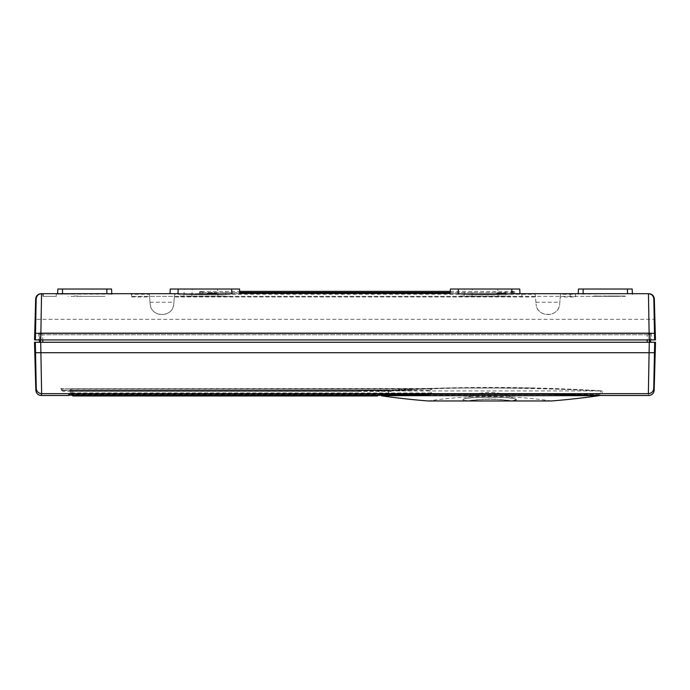 <?xml version="1.0" encoding="UTF-8"?>
<svg xmlns="http://www.w3.org/2000/svg" width="690" height="690" viewBox="0 0 690 690"><rect width="100%" height="100%" fill="white"/><g stroke="black" fill="none" stroke-linecap="round" stroke-linejoin="round"><path stroke-width="0.52" stroke-dasharray="3.45 2.59" d="M532.025 388.022L447.456 388.022L532.318 388.022L600.481 390.937L600.421 394.301L379.06 394.301L379.008 390.937L600.481 390.937M447.456 388.022L532.318 388.022M547.334 394.301L600.421 394.301A1.397 1.397 0 0 1 599.826 395.422L389.289 395.163L388.72 394.473L388.781 390.204L390.005 390.135L391.101 391.394L392.463 390.005L63.204 390.135C60.254 390.091 60.254 390.048 63.204 390.005L63.204 390.135C60.254 390.091 60.254 390.048 63.204 390.005M388.668 393.835L70.225 393.887L70.225 393.05L70.44 388.953L70.415 390.273L388.781 390.204M433.475 394.283L431.198 392.955L431.259 388.841L72.786 388.841L70.492 388.927L70.449 389.643L70.449 388.927L70.449 389.643M600.378 390.945L602.034 390.937L602.266 395.491M392.463 390.005C417.278 388.513 474.815 386.702 523.365 387.763C569.155 388.582 602.741 390.902 602.034 390.937C605.923 390.902 501.018 386.038 431.259 388.841M388.505 395.663L380.268 395.663A775.327 775.327 0 0 0 381.579 395.844L387.78 395.68L388.453 394.335L72.855 394.335L72.761 391.463L358.515 391.48L358.619 390.298L71.32 390.298L71.337 390.945L70.397 390.945L70.415 390.273L70.225 393.887L70.225 393.05L68.828 394.378L68.828 395.215L69.707 395.189L68.983 395.206L70.225 393.887L70.449 390.488M388.453 394.335L388.599 390.23L377.706 390.937L377.62 395.957M358.515 391.48L71.363 391.48L71.277 389.022L71.458 394.335L71.363 391.48L72.761 391.463M72.726 390.609L72.829 393.49L429.853 393.49L430.258 388.884L412.361 388.884L412.215 390.644L71.329 390.635L412.215 390.644L412.361 389.022L71.277 389.022M429.853 393.49L429.396 394.283M430.258 388.884L379.112 390.945M431.198 392.955L72.786 392.955L70.225 393.05L69.069 394.352M648.376 393.654C651.55 393.36 653.335 391.644 653.741 388.487C654.31 390.945 654.31 390.937 653.741 388.479L654.672 342.266L649.299 342.266L648.376 393.654C648.945 396.103 648.945 396.103 648.367 393.645L41.624 393.654L40.9 352.719L35.535 352.719L36.26 388.487C35.69 390.937 35.69 390.945 36.26 388.487C36.665 391.644 38.45 393.36 41.624 393.654C41.055 396.103 41.055 396.103 41.624 393.654M649.299 342.266L35.345 342.266M647.22 342.266L42.78 342.266L649.67 342.266L647.22 342.266L647.22 334.788L42.78 334.788L649.549 334.788L647.211 334.788L647.211 339.929M649.67 342.266L649.626 339.929M40.331 342.266L42.789 342.266L40.322 342.266L40.451 334.788L42.789 334.788L42.78 342.266M40.701 342.266L40.9 352.719L654.465 352.719M39.554 339.929L39.641 334.788L41.504 332.925L42.314 332.925L41.504 333.977L41.504 332.925L40.451 334.788L42.78 334.788L42.789 339.929M72.855 394.335L72.855 395.68A1.397 1.397 -2 0 1 71.458 394.335L72.855 394.335M71.708 394.283A1.397 1.397 178 0 1 71.432 393.49L72.829 393.49L72.855 395.68L387.78 395.68M650.42 332.925L649.299 332.925L650.411 332.925L650.541 339.929L39.468 339.929L650.532 339.929L650.411 332.925M40.71 332.925L649.29 332.925L649.29 339.929L649.299 332.925L39.589 332.925L40.701 332.925L40.71 339.929L40.701 332.925M40.374 339.929L40.46 334.788L42.323 332.925L648.497 332.925L648.497 333.977L648.497 332.925L41.504 332.925M515.404 399.096A26.004 2.398 0 0 0 489.745 397.086A26.004 2.398 0 0 0 464.085 399.096A26.004 2.398 0 0 0 467.604 400.743A1.397 1.19 -81.5 0 1 466.975 400.959L467.087 400.95A1.397 0.88 80.5 0 0 467.251 400.95A1.397 0.88 80.5 0 0 467.604 400.743L467.604 400.743C487.761 398.458 491.729 398.458 511.885 400.743A26.004 2.398 0 0 0 515.404 399.096C513.8 396.707 465.69 396.707 464.085 399.096A52.759 52.759 90 0 1 489.745 392.438A52.759 52.759 -90 0 1 515.404 399.096M463.361 399.269A26.746 2.467 0 0 0 466.975 400.959L467.087 400.95C487.718 398.613 491.772 398.613 512.403 400.95A1.397 0.88 99.5 0 1 512.239 400.95A1.397 0.88 99.5 0 1 511.885 400.743A1.397 1.19 -98.5 0 0 512.515 400.959A26.746 2.467 0 0 0 516.129 399.269A26.746 2.467 0 0 0 489.745 397.199A26.746 2.467 0 0 0 463.361 399.269M551.448 400.968A1.397 1.397 0 0 1 551.25 400.95A420.227 420.227 -90 0 0 489.745 396.422A420.227 420.227 90 0 0 428.24 400.95A1.397 1.397 90 0 1 428.041 400.968L467.018 400.968A1.397 1.397 0 0 0 467.251 400.95C482.25 398.777 497.24 398.777 512.239 400.95A1.397 1.397 0 0 0 512.489 400.968L467.087 400.95M551.56 400.959L512.403 400.95M649.247 339.929L654.62 339.929L654.146 319.306L35.854 319.306L36.294 298.882C36.699 295.717 38.485 293.992 41.659 293.707L40.753 339.929L649.247 339.929L648.341 293.707L578.194 294.121L578.462 289.032L632.152 289.032L632.42 294.121M35.854 319.306L35.38 339.929L40.753 339.929M632.402 293.707L575.71 293.707L575.658 294.294L560.522 294.294L559.676 303.902C558.59 318.073 537.156 318.064 536.078 303.902C536.51 317.9 559.236 317.9 559.676 303.902L560.289 296.959L575.426 296.959L575.658 294.294M43.194 293.707L43.056 296.346L56.382 296.346L56.511 293.707L42.789 293.707L42.832 296.346L56.157 296.346L56.295 293.707L56.157 296.346M575.426 296.959L575.71 293.707L131.454 293.707L131.738 296.959L131.687 296.346L575.477 296.346L521.882 296.346L521.744 293.707L521.882 296.346L131.687 296.346L131.454 293.707L57.581 294.121L57.848 289.032L111.538 289.032L111.806 294.121L57.581 294.121M149.325 294.294L150.17 303.902L149.325 294.294L131.505 294.294M174.38 296.959L173.768 303.902C173.328 317.9 150.601 317.9 150.17 303.902C151.248 318.064 172.681 318.073 173.768 303.902L174.613 294.294L174.38 296.959L535.466 296.959L536.078 303.902L535.233 294.294L174.613 294.294M535.233 294.294L535.466 296.959M131.738 296.959L149.558 296.959M450.182 293.707L458.445 293.707M458.117 293.707L511.704 293.707M170.025 293.707L178.296 293.707M177.968 293.707L231.555 293.707M43.246 293.733L43.298 296.346L56.615 296.346L56.752 293.733M202.929 293.707L202.929 291.37L200.6 291.37A1.164 1.164 0 0 0 199.427 292.534L200.6 292.534L200.6 291.37A1.164 1.164 0 0 0 199.427 292.534L199.427 293.707L514.74 293.707L512.403 293.707L512.403 292.534L512.403 293.707L201.765 293.707L201.765 292.534A1.164 1.164 90 0 0 200.6 291.37L239.697 291.37M200.6 293.707L200.6 292.534L199.427 292.534L199.427 293.707L201.765 293.707L201.765 292.534A1.164 1.164 0 0 0 200.6 291.37A1.164 1.164 0 0 1 201.765 292.534L239.758 292.534M56.304 296.346L42.987 296.346L42.935 293.707L56.442 293.707M596.031 296.346L570.225 296.346L596.031 296.346L596.169 293.707L570.087 293.707L596.169 293.707M570.225 296.346L570.087 293.707M450.303 291.37L513.567 291.37A1.164 1.164 0 0 0 512.403 292.534A1.164 1.164 90 0 1 513.567 291.37A1.164 1.164 0 0 0 512.403 292.534L511.238 292.534L511.238 293.707M450.242 292.534L511.238 292.534L511.238 291.37L513.567 291.37A1.164 1.164 0 0 1 514.74 292.534A1.164 1.164 0 0 0 513.567 291.37L513.567 292.534L512.403 292.534M472.02 296.036L472.391 289.032L464.448 289.032L464.085 296.036L472.02 296.036L472.391 289.032L497.766 289.032L498.128 296.036L506.063 296.036L505.701 289.032L497.766 289.032L498.128 296.036L472.02 296.036L498.128 296.036M502.079 296.036L510.16 296.036L503.243 296.346A2.337 2.337 -90 0 0 502.079 296.036L466.914 296.346A2.337 2.337 0 0 1 468.07 296.036L503.243 296.346M459.997 296.036L468.07 296.036A2.337 2.337 0 0 0 466.914 296.346L459.989 296.036M191.872 296.036L192.234 289.032L184.299 289.032L183.937 296.036L191.872 296.036L192.234 289.032L217.609 289.032L217.98 296.036L225.915 296.036L225.552 289.032L217.609 289.032L217.98 296.036L191.872 296.036L217.98 296.036M221.93 296.036L231.029 296.346L223.086 296.346A2.337 2.337 -90 0 0 221.93 296.036L186.757 296.346A2.337 2.337 0 0 1 187.922 296.036L223.086 296.346M179.987 296.036L187.922 296.036A2.337 2.337 0 0 0 186.757 296.346L179.978 296.036M184.299 289.032L225.552 289.032M464.448 289.032L505.701 289.032M42.935 293.707L56.295 293.707M514.74 293.707L514.74 292.534A1.164 1.164 0 0 0 513.567 291.37A1.164 1.164 0 0 1 514.74 292.534L514.74 293.707M177.847 289.032L232.004 289.032M239.818 293.707L231.883 293.707M457.996 289.032L512.153 289.032M519.975 293.707L512.032 293.707M560.522 294.294L560.289 296.959M648.341 293.707L648.341 293.707C651.515 293.992 653.301 295.717 653.706 298.882L653.827 298.882M39.459 339.929L39.589 332.925L39.459 339.929M647.686 332.925L649.549 334.788L647.677 332.925M41.504 333.977L42.78 333.261L647.22 333.253L648.497 333.977M599.222 395.663L380.268 395.663A1.397 1.397 0 0 1 379.06 394.301L429.37 394.301M358.619 390.298L358.515 391.463M358.628 390.23L381.147 390.23C378.284 392.412 373.626 390.6 370.056 391.196L358.541 391.196M381.147 390.23L388.599 390.23M70.225 393.05L70.492 388.927M63.204 390.135L390.005 390.135M447.172 388.022L379.008 390.937M617.309 296.346L604.983 296.346L617.291 296.036M80.35 296.346L68.025 296.346M74.184 296.036L80.333 296.036M86.293 296.346L77.366 296.346L86.293 296.346M77.366 296.346L104.915 296.346L77.366 296.346M614.316 296.346L599.041 296.346L607.95 296.036L625.511 296.036L599.024 296.036L623.26 296.036L614.316 296.346M599.041 296.346L593.961 296.346L599.041 296.346M625.528 296.346L585.086 296.346L625.528 296.346M593.943 296.036L599.024 296.036L593.943 296.036M63.152 388.496C59.823 388.582 59.823 388.66 63.152 388.737L63.152 388.496C59.823 388.582 59.823 388.66 63.152 388.737L430.267 388.496C433.596 388.582 433.596 388.66 430.267 388.737L63.152 388.737M430.267 388.496C433.596 388.582 433.596 388.66 430.267 388.737L430.267 388.737M506.089 293.233L496.748 293.233L506.089 293.233L506.089 292.767L496.748 292.767L506.089 292.767L506.089 293.233M450.199 293.233L239.801 293.233M450.225 292.767L239.775 292.767M216.6 293.233L207.259 293.233L216.6 293.233L216.6 292.767L207.259 292.767L207.259 293.233L207.259 292.767L216.6 292.767L216.6 293.233M72.786 395.163L72.786 390.204M72.786 394.283L72.786 388.841M35.328 342.266L35.535 352.719M654.146 319.306L653.706 298.882M150.023 302.246L173.915 302.246M535.932 302.246L559.823 302.246M201.765 292.534L514.74 292.534L513.567 292.534L513.567 293.707M200.6 291.37A1.164 1.164 0 0 0 199.427 292.534M427.929 400.959L466.975 400.959M70.225 393.887L68.828 395.215M496.748 292.767L496.748 293.233L496.748 292.767M391.101 391.394L63.204 391.394L61.108 390.074M70.216 394.301L70.44 390.066M648.497 332.925L650.36 334.788L650.446 339.929M651.248 332.925L651.369 339.929M38.752 332.925L38.631 339.929M63.152 390.462L430.267 390.462L432.544 388.617M63.161 390.462L60.884 388.617"/><path stroke-width="1.03" d="M433.355 394.283L433.475 394.283C503.579 392.869 606.062 395.379 602.266 395.491L599.826 395.422A1.397 1.397 0 0 1 599.222 395.663A775.327 775.327 0 0 1 551.56 400.959A1.397 1.397 0 0 1 551.448 400.968L512.472 400.968M429.396 394.283L427.705 394.844L381.587 395.844A775.327 775.327 0 0 0 427.929 400.959A1.397 1.397 90 0 0 428.041 400.968L551.448 400.968M71.432 393.49L71.458 394.283M41.633 393.645C41.055 396.103 41.055 396.103 41.624 393.654C38.459 393.352 36.674 391.635 36.26 388.479L35.544 352.711L649.092 352.711L648.367 393.645C648.945 396.103 648.945 396.103 648.367 393.645L41.633 393.645L40.71 342.266L649.29 342.266L649.092 352.711L654.456 352.711L653.741 388.479C653.327 391.635 651.541 393.352 648.367 393.645M654.456 352.711L654.663 342.266L649.29 342.266L649.626 339.929M35.544 352.711L35.328 342.266L40.71 342.266L40.374 339.929M72.829 393.49L72.829 394.844A1.397 1.397 178 0 1 71.708 394.283M648.341 293.707L511.695 293.707L648.453 293.707L649.238 339.929L40.762 339.929L41.547 293.707L178.296 293.707C184.049 294.552 225.803 294.552 231.555 293.707L231.538 293.707M40.762 339.929L35.388 339.929L35.518 333.322L654.482 333.322L654.62 339.929L649.238 339.929M578.211 293.707L578.462 289.032L632.152 289.032L632.42 294.121M111.806 294.121L111.538 289.032L57.848 289.032L57.598 293.707L56.684 293.707M42.789 293.707L41.564 293.707M131.454 293.707L131.505 294.294M519.975 293.707L519.725 289.032L511.79 289.032L512.032 293.707L511.79 289.032L458.358 289.032L458.117 293.707L458.358 289.032L450.423 289.032L450.182 293.707M511.704 293.707C505.951 294.552 464.198 294.552 458.445 293.707M239.818 293.707L239.577 289.032L231.642 289.032L231.883 293.707L231.642 289.032L178.21 289.032L177.968 293.707L178.21 289.032L170.275 289.032L170.025 293.707M40.891 293.707L178.296 293.707M43.194 293.707L56.511 293.707M512.403 293.707L511.238 293.707M239.697 291.37L450.303 291.37M39.459 339.929L39.511 342.266M650.541 339.929L650.489 342.266M239.801 293.233L450.199 293.233M239.775 292.767L450.225 292.767M429.37 394.301L547.334 394.301M68.828 395.215L68.828 394.378M71.605 395.172L69.707 395.189L71.605 395.172M653.741 388.487C654.31 390.945 654.31 390.937 653.741 388.479M36.26 388.479C35.69 390.937 35.69 390.945 36.26 388.487M647.211 339.929L647.211 342.266M42.789 339.929L42.789 342.266M648.453 293.707C651.627 293.992 653.413 295.717 653.827 298.882L654.482 333.322M36.294 298.882L36.173 298.882C36.587 295.717 38.373 293.992 41.547 293.707L41.547 293.707M583.128 289.032L583.128 293.707M62.514 289.032L62.514 293.707M627.486 289.032L627.486 293.707M106.872 289.032L106.872 293.707M239.758 292.534L450.242 292.534M35.518 333.322L36.173 298.882M551.56 400.959L427.929 400.959M599.222 395.663L388.505 395.663M72.855 395.68L72.829 394.844L427.705 394.844M655.5 342.266L654.163 390.324C653.775 393.455 651.99 395.172 648.798 395.491L602.266 395.491M34.5 342.266L35.837 390.324C36.26 393.498 38.053 395.223 41.202 395.491L68.828 395.491L70.225 394.163M648.954 293.707C652.128 294 653.913 295.725 654.327 298.882L655.448 339.929M34.552 339.929L35.673 298.882C36.087 295.725 37.872 294 41.046 293.707L41.046 293.707M72.873 395.957L71.467 394.611M72.847 395.957L377.62 395.957"/></g></svg>
